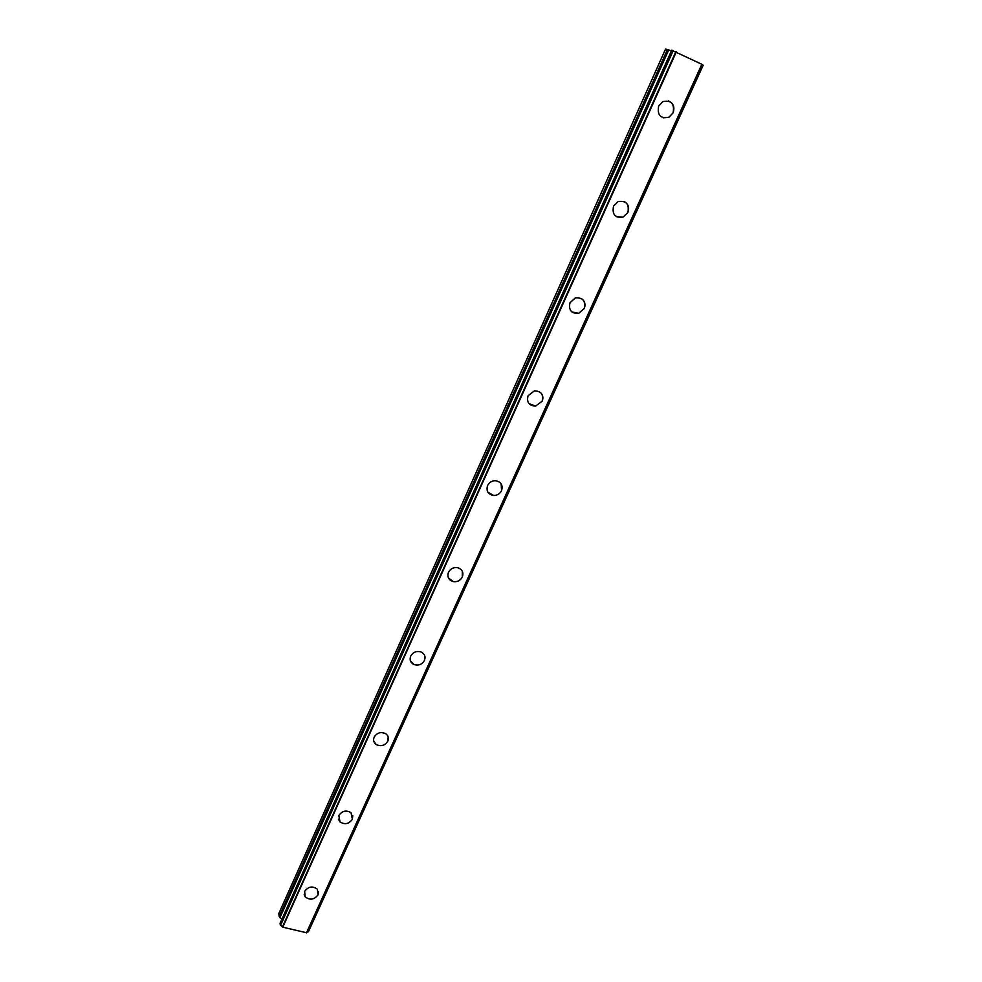<?xml version="1.0" encoding="UTF-8"?>
<svg xmlns="http://www.w3.org/2000/svg" width="982" height="982" viewBox="0 0 982 982"><rect width="100%" height="100%" fill="white"/><g stroke="black" fill="none" stroke-linecap="round" stroke-linejoin="round"><path stroke-width="1.47" d="M318.499 891.619L318.058 894.774C314.252 899.77 309.981 900.457 305.218 896.848L304.162 894.467M304.616 891.398C308.336 886.451 312.595 885.715 317.37 889.213L318.058 894.786C314.252 899.782 309.981 900.469 305.218 896.848L304.616 891.398M352.784 815.588L352.366 819.209C348.991 823.984 344.878 824.892 340.03 821.934L338.385 819.062M338.815 815.539C342.104 810.813 346.18 809.868 351.028 812.691L352.378 819.221C348.991 823.996 344.878 824.905 340.03 821.934L338.815 815.539M388.16 736.942L387.816 741.14C384.907 745.608 381.065 746.75 376.266 744.577L373.786 741.238M374.142 737.163C376.965 732.756 380.77 731.578 385.545 733.603C388.246 735.518 389.007 738.034 387.816 741.152C384.907 745.608 381.065 746.762 376.266 744.589C373.7 742.674 372.988 740.195 374.142 737.163M424.666 655.546L424.457 660.444C422.027 664.507 418.541 665.87 413.999 664.556L410.427 660.898M410.672 656.136C413.029 652.146 416.442 650.735 420.947 651.925C424.641 653.742 425.807 656.577 424.457 660.456C422.027 664.507 418.541 665.882 413.999 664.568C410.464 662.715 409.359 659.904 410.672 656.136M462.326 571.217L462.35 576.986C460.349 580.595 457.305 582.13 453.193 581.602L448.418 577.944M448.455 572.322C450.382 568.787 453.365 567.228 457.391 567.645C462.178 569.13 463.835 572.248 462.35 576.986C460.349 580.595 457.305 582.142 453.205 581.614C448.578 580.055 447.006 576.962 448.455 572.322M501.151 483.807L501.557 490.619C499.912 493.786 497.309 495.407 493.762 495.493L487.894 492.24M487.563 485.587C489.146 482.493 491.675 480.861 495.149 480.677C500.992 481.622 503.128 484.936 501.569 490.619C499.924 493.786 497.322 495.419 493.762 495.505C488.091 494.462 486.016 491.16 487.563 485.587M541.131 393.156C543.034 395.525 543.377 398.213 542.162 401.196L535.583 406.106L528.967 403.627M528.058 395.758L534.429 390.848C541.18 391.106 543.758 394.555 542.174 401.196L535.595 406.118C528.991 405.738 526.475 402.289 528.058 395.758M582.277 299.154C585.014 301.683 585.677 304.813 584.229 308.532L578.68 313.344L571.819 311.895M570.014 302.677L575.391 297.902C582.878 297.436 585.837 300.983 584.241 308.544L578.68 313.344C571.328 313.688 568.431 310.128 570.014 302.677M624.65 201.764C628.443 204.256 629.511 207.828 627.854 212.48L623.104 217.096L616.536 216.752M613.529 206.159L618.095 201.592C626.185 200.414 629.437 204.047 627.854 212.48L623.116 217.096C615.149 218.139 611.946 214.493 613.529 206.159M668.423 100.937C673.407 103.135 674.965 107.087 673.1 112.82L668.988 117.226L663.12 117.815M658.664 106.019L662.629 101.674C671.197 99.833 674.695 103.552 673.1 112.82L669 117.239C660.53 118.932 657.093 115.189 658.664 106.019M279.195 916.55L278.814 913.53L665.551 49.1L667.453 49.444L279.195 916.55L281.871 919.238M671.381 50.954L667.453 49.444M280.128 923.19L280.263 924.86L282.779 927.18L306.617 932.765L702.007 64.358L671.737 50.254M701.958 64.468L702.977 65.082L308.127 931.869L702.977 65.082M306.9 932.151L308.127 931.869M676.119 51.739L282.644 927.069M676.328 51.825L282.779 927.18M701.872 64.26L306.409 932.9M701.958 64.309L306.531 932.851M668.73 49.886L279.944 917.654M671.737 50.229L280.066 923.326M672.707 50.413L280.263 924.86M673.222 50.61L280.619 925.204M675.874 51.653L282.485 926.861M671.713 50.229L280.079 923.252M702.007 64.358L306.617 932.765M703.186 65.217L308.397 931.771"/></g></svg>
